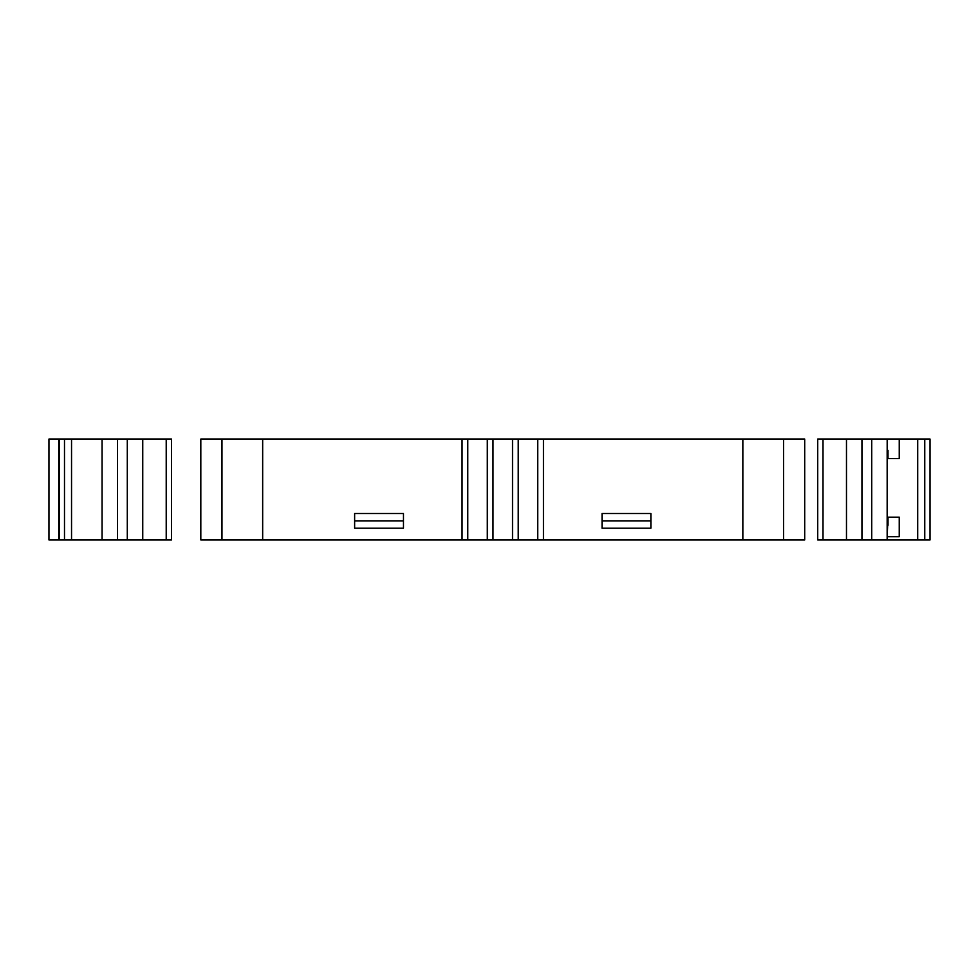 <?xml version="1.0" encoding="UTF-8"?>
<svg xmlns="http://www.w3.org/2000/svg" width="979" height="979" viewBox="0 0 979 979"><rect width="100%" height="100%" fill="white"/><g stroke="black" fill="none" stroke-linecap="round" stroke-linejoin="round"><path stroke-width="1.47" d="M403.47 513.51L354.631 513.51L354.631 520.852L403.47 520.852L403.47 513.51L354.631 513.51L354.631 528.195L403.47 528.195L403.47 513.51L354.631 513.51L354.631 520.852L403.47 520.852L403.47 513.51M650.876 513.51L602.048 513.51L602.048 520.852L650.876 520.852L650.876 513.51L602.048 513.51L602.048 528.195L650.876 528.195L650.876 513.51L602.048 513.51L602.048 520.852L650.876 520.852L650.876 513.51M871.714 539.955L871.714 439.045L861.948 439.045L861.948 539.955L871.714 539.955L871.714 439.045L846.48 439.045L846.48 539.955L887.158 539.955L887.158 536.7L899.248 536.7L899.248 517.169L888.026 517.169L888.026 525.307L887.182 525.307L887.182 536.7L899.248 536.7L899.248 517.169L888.026 517.169L887.158 536.7L899.248 536.7L899.248 517.169L888.026 517.169L888.002 525.307L887.158 525.307L887.182 439.045L861.948 439.045L861.948 539.955L887.158 539.955L887.182 439.045L871.714 439.045L871.714 539.955L887.158 539.955L887.158 536.7M127.294 539.955L127.294 439.045L117.529 439.045L117.529 539.955L127.294 539.955L127.294 439.045L117.529 439.045L117.529 539.955L142.75 539.955L142.75 439.045L102.061 439.045L102.061 539.955L142.75 539.955L142.75 439.045L127.294 439.045L127.294 539.955L142.75 539.955L142.75 439.045L127.294 439.045M871.714 459.384L871.726 516.361M492.988 439.045L492.988 539.955L512.519 539.955L512.519 439.045L492.988 439.045L492.988 539.955L512.519 539.955L512.519 439.045L487.297 439.045L487.297 539.955L518.221 539.955L518.221 439.045L487.297 439.045L487.297 539.955L492.988 539.955L492.988 439.045L467.766 439.045L467.766 539.955L492.988 539.955M846.48 516.361L846.48 459.384M58.716 439.045L58.716 539.955L48.95 539.955L58.716 539.955L58.716 439.045L48.95 439.045L48.95 539.955L58.716 539.955L58.716 439.045L48.95 439.045L48.95 539.955L48.95 439.045L58.716 439.045M924.763 539.955L917.715 539.955L930.038 539.955L930.038 439.045L930.038 539.955L924.763 539.955L924.763 439.045L930.038 439.045L930.038 539.955L924.763 539.955L924.763 439.045L917.715 439.045L924.763 439.045L924.763 539.955L917.715 539.955L917.715 439.045L924.763 439.045M823.009 459.384L823.021 516.361M823.009 439.045L823.009 539.955L823.009 439.045L817.722 439.045L817.722 539.955L861.948 539.955L861.948 439.045L846.48 439.045L846.48 539.955L817.722 539.955L823.009 539.955L823.009 439.045L817.722 439.045L817.722 539.955L817.722 439.045L846.48 439.045L823.009 439.045L846.48 439.045L846.48 539.955L861.948 539.955M512.519 539.955L518.221 539.955L518.221 439.045L512.519 439.045L512.519 539.955L537.752 539.955L537.752 439.045L512.519 439.045M166.222 439.045L171.521 439.045L171.521 539.955L171.521 439.045L166.222 439.045L166.222 539.955L142.75 539.955L171.521 539.955L166.222 539.955L171.521 539.955L171.521 439.045L166.222 439.045L166.222 539.955L166.222 439.045L142.75 439.045M71.54 539.955L71.54 439.045L64.492 439.045L64.492 539.955L71.54 539.955L71.54 439.045L64.492 439.045L64.492 539.955L71.54 539.955L71.54 439.045L59.205 439.045L59.205 539.955L117.529 539.955L117.529 439.045L102.061 439.045L102.061 539.955L71.54 539.955L117.529 539.955M888.026 458.576L899.248 458.576L888.002 458.576L888.002 450.438L888.002 458.576L899.248 458.576L899.248 439.045L917.715 439.045L917.715 539.955L887.158 539.955L917.715 539.955L917.715 439.045L871.714 439.045M887.182 525.307L887.158 450.438L888.026 450.438L887.182 450.438L887.182 439.045L917.715 439.045M783.543 439.045L742.853 439.045L783.543 439.045L742.853 439.045L742.853 539.955L804.701 539.955L804.701 439.045L783.543 439.045L783.543 539.955L804.701 539.955L804.701 439.045L783.543 439.045L783.543 539.955L804.701 539.955L804.701 439.045L783.543 439.045L783.543 539.955L543.455 539.955L543.455 439.045L518.221 439.045L518.221 539.955L537.752 539.955L537.752 439.045L518.221 439.045M518.221 539.955L543.455 539.955L543.455 439.045L537.752 439.045L537.752 539.955L543.455 539.955L543.455 439.045L537.752 439.045M602.048 520.852L602.048 528.195L650.876 528.195L650.876 520.852L602.048 520.852L602.048 528.195L650.876 528.195L650.876 520.852M487.297 439.045L462.064 439.045L462.064 539.955L487.297 539.955L487.297 439.045L467.766 439.045L467.766 539.955L487.297 539.955M354.631 520.852L354.631 528.195L403.47 528.195L403.47 520.852L354.631 520.852L354.631 528.195L403.47 528.195L403.47 520.852M467.766 439.045L200.817 439.045L200.817 539.955L262.666 539.955L200.817 539.955L221.976 539.955L221.976 439.045L200.817 439.045L200.817 539.955L200.817 439.045L221.976 439.045L221.976 539.955L467.766 539.955L467.766 439.045L462.064 439.045L462.064 539.955L262.666 539.955L262.666 439.045L262.666 539.955L467.766 539.955M64.492 439.045L59.205 439.045L59.205 539.955L64.492 539.955L64.492 439.045L59.205 439.045L59.205 539.955L64.492 539.955M117.529 439.045L71.54 439.045L102.061 439.045L102.061 539.955M888.002 517.169L888.002 525.307M899.248 439.045L899.248 458.576L899.248 439.045L887.182 439.045M783.543 539.955L742.853 539.955L742.853 439.045L543.455 439.045L742.853 439.045L742.853 539.955L537.752 539.955M462.064 539.955L462.064 439.045L221.976 439.045L221.976 539.955M861.948 439.045L846.48 439.045M887.158 450.438L888.026 450.438M166.222 539.955L142.75 539.955M917.715 539.955L887.158 539.955M846.48 539.955L823.009 539.955M742.853 539.955L543.455 539.955M102.061 439.045L71.54 439.045M742.853 439.045L543.455 439.045M462.064 439.045L262.666 439.045L262.666 539.955M262.666 439.045L221.976 439.045"/></g></svg>
